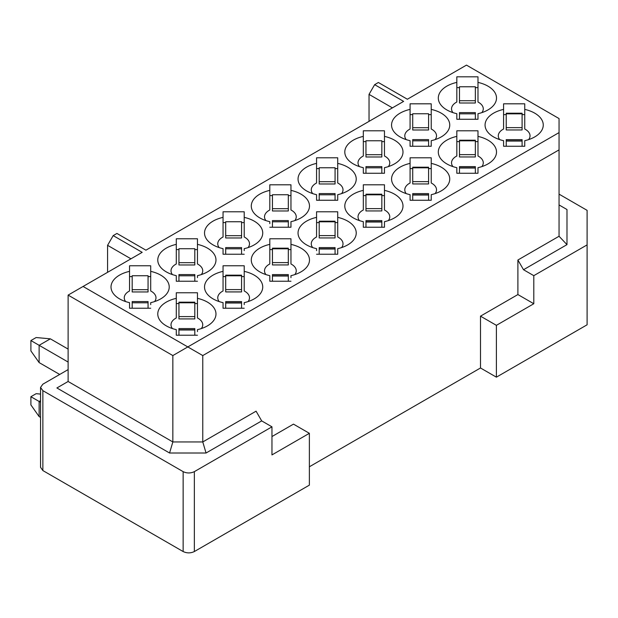 <?xml version="1.0" encoding="UTF-8"?>
<svg xmlns="http://www.w3.org/2000/svg" width="618" height="618" viewBox="0 0 618 618"><rect width="100%" height="100%" fill="white"/><g stroke="black" fill="none" stroke-linecap="round" stroke-linejoin="round"><path stroke-width="0.93" d="M107.578 272.322L107.578 245.323L113.187 235.605L116.933 233.449L145.918 250.182L403.631 101.391L374.647 84.658L369.031 94.376L392.415 107.872M107.578 245.323L130.954 258.818M68.119 381.484L172.847 441.947L202.774 441.947L256.076 411.179L261.684 420.897L206.057 453.009L169.564 453.009L56.895 387.965L68.119 381.484L68.119 295.103L142.179 252.345L113.187 235.605M290.962 277.636L290.962 275.659A29.092 16.794 0 0 0 300.958 271.889A29.092 16.794 0 0 0 290.962 244.365L290.962 263.979A15.867 9.162 180 0 1 294.84 274.585M265.925 274.585A15.867 9.162 180 0 1 269.803 263.979L269.803 244.365A29.092 16.794 0 0 0 259.815 271.889A29.092 16.794 0 0 0 269.803 275.659L269.803 281.236L290.962 281.236M244.21 250.645L244.21 248.66A29.092 16.794 0 0 0 254.207 244.89A29.092 16.794 0 0 0 244.21 217.366L244.21 236.98A15.867 9.162 180 0 1 248.088 247.594M219.174 247.594A15.867 9.162 180 0 1 223.052 236.98L223.052 217.366A29.092 16.794 0 0 0 213.055 244.89A29.092 16.794 0 0 0 223.052 248.66L223.052 254.237L244.21 254.237M244.21 304.628L244.21 302.65A29.092 16.794 0 0 0 254.207 298.88A29.092 16.794 0 0 0 244.21 271.356L244.21 290.97A15.867 9.162 180 0 1 248.088 301.576M219.174 301.576A15.867 9.162 180 0 1 223.052 290.97L223.052 271.356A29.092 16.794 0 0 0 213.055 298.88A29.092 16.794 0 0 0 223.052 302.65L223.052 308.227L244.21 308.227M197.459 277.636L197.459 275.659A29.092 16.794 0 0 0 207.447 271.889A29.092 16.794 0 0 0 197.459 244.365L197.459 263.979A15.867 9.162 180 0 1 201.329 274.585M172.422 274.585A15.867 9.162 180 0 1 176.292 263.979L176.292 244.365A29.092 16.794 0 0 0 166.304 271.889A29.092 16.794 0 0 0 176.292 275.659L176.292 281.236L197.459 281.236M197.459 331.627L197.459 329.641A29.092 16.794 0 0 0 207.447 325.871A29.092 16.794 0 0 0 197.459 298.347L197.459 317.969A15.867 9.162 180 0 1 201.329 328.575M172.422 328.575A15.867 9.162 180 0 1 176.292 317.969L176.292 298.347A29.092 16.794 0 0 0 166.304 325.871A29.092 16.794 0 0 0 176.292 329.641L176.292 335.219L197.459 335.219M150.699 304.628L150.699 302.65A29.092 16.794 0 0 0 160.695 298.88A29.092 16.794 0 0 0 150.699 271.356L150.699 290.97A15.867 9.162 180 0 1 154.577 301.576M125.663 301.576A15.867 9.162 180 0 1 129.541 290.97L129.541 271.356A29.092 16.794 0 0 0 119.544 298.88A29.092 16.794 0 0 0 129.541 302.65L129.541 308.227L150.699 308.227M261.684 420.897L271.966 426.829L271.966 454.91L309.371 433.311L293.48 424.133L271.966 436.547M309.371 433.311L309.371 485.138L194.353 551.542C190.614 553.311 186.875 553.311 183.137 551.542L42.866 470.561L40.549 467.324L40.549 387.424L42.866 390.661L183.137 471.642C186.875 473.411 190.614 473.411 194.353 471.642L271.966 426.829M68.119 369.603L42.866 384.18L40.549 387.424M316.563 254.237L337.722 254.237L337.722 248.66A29.092 16.794 180 0 0 347.71 244.89A29.092 16.794 180 0 0 337.722 217.366L337.722 211.789L316.563 211.789L316.563 217.366A29.092 16.794 0 0 0 306.567 244.89A29.092 16.794 0 0 0 316.563 248.66L316.563 250.645M269.803 227.246L290.962 227.246L290.962 221.669A29.092 16.794 180 0 0 300.958 217.899A29.092 16.794 180 0 0 290.962 190.375L290.962 184.797L269.803 184.797L269.803 190.375A29.092 16.794 0 0 0 259.815 217.899A29.092 16.794 0 0 0 269.803 221.669L269.803 223.646M290.962 244.365L290.962 238.78L269.803 238.78L269.803 244.365M269.803 281.236L269.803 277.636M269.803 249.579L272.453 249.579M288.32 249.579L290.962 249.579M244.21 217.366L244.21 211.789L223.052 211.789L223.052 217.366M223.052 254.237L223.052 250.645M223.052 222.588L225.694 222.588M241.568 222.588L244.21 222.588M244.21 271.356L244.21 265.779L223.052 265.779L223.052 271.356M223.052 308.227L223.052 304.628M223.052 276.578L225.694 276.578M241.568 276.578L244.21 276.578M197.459 244.365L197.459 238.78L176.292 238.78L176.292 244.365M176.292 281.236L176.292 277.636M176.292 249.579L178.942 249.579M194.809 249.579L197.459 249.579M197.459 298.347L197.459 292.77L176.292 292.77L176.292 298.347M176.292 335.219L176.292 331.627M176.292 303.569L178.942 303.569M194.809 303.569L197.459 303.569M150.699 271.356L150.699 265.779L129.541 265.779L129.541 271.356M129.541 308.227L129.541 304.628M129.541 276.578L132.182 276.578M148.057 276.578L150.699 276.578M288.32 264.929L272.453 264.929L272.453 248.181L288.32 248.181L288.32 264.929M225.694 221.746L241.568 221.746L241.568 237.969L225.694 237.969L225.694 221.808M241.568 289.603L241.568 291.92L225.694 291.92L225.694 275.172L241.568 275.172L241.568 289.603L225.694 289.603M178.942 248.737L194.809 248.737L194.809 264.967L178.942 264.967L178.942 248.799M194.809 316.601L194.809 318.919L178.942 318.919L178.942 302.171L194.809 302.171L194.809 316.601L178.942 316.601M148.057 275.798L148.057 291.959L132.182 291.959L132.182 275.798M335.072 254.237L335.072 249.015L319.205 249.015L319.205 254.237M319.205 249.015L319.205 247.602L335.072 247.602L335.072 248.768L319.205 248.768M288.32 227.246L288.32 221.792L272.453 221.792L272.453 227.246M272.453 221.792L272.453 220.58L288.32 220.58L288.32 221.792M272.453 281.236L272.453 274.593L288.32 274.593L288.32 281.236M288.32 276.014L272.453 276.014M241.568 254.237L241.568 248.791L225.694 248.791L225.694 254.237M225.694 248.791L225.694 247.579L241.568 247.579L241.568 248.791M241.568 308.227L241.568 303.005L225.694 303.005L225.694 308.227M225.694 303.005L225.694 301.592L241.568 301.592L241.568 303.005M194.809 281.236L194.809 275.782L178.942 275.782L178.942 281.236M178.942 275.782L178.942 274.57L194.809 274.57L194.809 275.782M194.809 329.997L178.942 329.997L178.942 328.583L194.809 328.583L194.809 335.219M178.942 329.997L178.942 335.219M148.057 308.227L148.057 302.789L132.182 302.774L132.182 301.561L148.057 301.561L148.057 302.75M132.182 302.774L132.182 308.227M132.182 275.736L148.057 275.736M40.549 402.279L39.127 401.461L39.127 416.578L40.549 417.397M40.549 400.642L39.127 401.461L30.9 396.71L30.9 404.914L39.127 416.578M68.119 362.048L30.9 340.557L36.138 337.536L50.352 338.834L68.119 349.093M50.352 338.834L39.127 345.308L39.127 362.588L59.699 374.462M30.9 396.71L36.138 393.681L40.549 394.083M30.9 340.557L30.9 350.924L39.127 362.588M68.119 295.103L172.847 355.566L187.81 346.93L83.082 286.466M169.564 453.009L172.847 441.947L172.847 355.566M206.057 453.009L202.774 441.947L202.774 355.566L187.81 346.93L559.051 132.6L559.051 118.563L466.474 65.114L407.37 99.235L378.386 82.495L374.647 84.658M312.685 247.594A15.867 9.162 180 0 1 316.563 236.98L316.563 217.366M265.925 220.595A15.867 9.162 180 0 1 269.803 209.989L269.803 190.375M337.722 250.645L337.722 254.237M290.962 223.646L290.962 227.246M341.599 247.594A15.867 9.162 0 0 0 337.722 236.98L337.722 217.366M337.722 222.588L335.072 222.588M319.205 222.588L316.563 222.588M335.072 237.938L319.205 237.938L319.205 221.19L335.072 221.19L335.072 237.938M294.84 220.595A15.867 9.162 0 0 0 290.962 209.989L290.962 190.375M290.962 195.597L288.32 195.597M272.453 195.597L269.803 195.597M272.453 194.747L288.32 194.747L288.32 210.977L272.453 210.977L272.453 194.817M363.314 136.385L363.314 130.807L384.473 130.807L384.473 136.385A29.092 16.794 180 0 1 394.469 163.909A29.092 16.794 180 0 1 384.473 167.679L384.473 173.256L363.314 173.256L363.314 167.679A29.092 16.794 180 0 1 353.326 163.909A29.092 16.794 180 0 1 363.314 136.385L363.314 155.999A15.867 9.162 180 0 0 359.437 166.613M410.074 163.384L410.074 157.799L431.233 157.799L431.233 163.384A29.092 16.794 180 0 1 441.221 190.9A29.092 16.794 180 0 1 431.233 194.678L431.233 200.255L410.074 200.255L410.074 194.678A29.092 16.794 180 0 1 400.078 190.9A29.092 16.794 180 0 1 410.074 163.384L410.074 182.998A15.867 9.162 180 0 0 406.196 193.604M431.233 103.816L431.233 109.394A29.092 16.794 180 0 1 441.221 136.918A29.092 16.794 180 0 1 431.233 140.688L431.233 146.265L410.074 146.265L410.074 140.688A29.092 16.794 180 0 1 400.078 136.918A29.092 16.794 180 0 1 410.074 109.394L410.074 103.816L431.233 103.816M477.984 130.807L477.984 136.385A29.092 16.794 180 0 1 487.981 163.909A29.092 16.794 180 0 1 477.984 167.679L477.984 173.256L456.826 173.256L456.826 167.679A29.092 16.794 180 0 1 446.837 163.909A29.092 16.794 180 0 1 456.826 136.385L456.826 130.807L477.984 130.807M477.984 76.817L477.984 82.395A29.092 16.794 180 0 1 487.981 109.919A29.092 16.794 180 0 1 477.984 113.689L477.984 119.274L456.826 119.274L456.826 113.689A29.092 16.794 180 0 1 446.837 109.919A29.092 16.794 180 0 1 456.826 82.395L456.826 76.817L477.984 76.817M524.744 103.816L524.744 109.394A29.092 16.794 180 0 1 534.732 136.918A29.092 16.794 180 0 1 524.744 140.688L524.744 146.265L503.585 146.265L503.585 140.688A29.092 16.794 180 0 1 493.589 136.918A29.092 16.794 180 0 1 503.585 109.394L503.585 103.816L524.744 103.816M363.314 190.375L363.314 184.797L384.473 184.797L384.473 190.375A29.092 16.794 180 0 1 394.469 217.899A29.092 16.794 180 0 1 384.473 221.669L384.473 227.246L363.314 227.246L363.314 221.669A29.092 16.794 180 0 1 353.326 217.899A29.092 16.794 180 0 1 363.314 190.375L363.314 209.989A15.867 9.162 180 0 0 359.437 220.595M316.563 163.384L316.563 157.799L337.722 157.799L337.722 163.384A29.092 16.794 180 0 1 347.71 190.9A29.092 16.794 180 0 1 337.722 194.678L337.722 200.255L316.563 200.255L316.563 194.678A29.092 16.794 180 0 1 306.567 190.9A29.092 16.794 180 0 1 316.563 163.384L316.563 182.998A15.867 9.162 180 0 0 312.685 193.604M369.031 94.376L369.031 121.367M202.774 355.566L559.051 149.873L559.051 132.6M559.051 149.873L559.051 236.254L566.984 244.635L566.984 209.525L559.051 204.944M316.563 168.598L319.205 168.598M335.072 168.598L337.722 168.598M341.599 193.604A15.867 9.162 180 0 0 337.722 182.998L337.722 163.384M337.722 196.655L337.722 200.255M316.563 200.255L316.563 196.655M363.314 195.597L365.964 195.597M381.831 195.597L384.473 195.597M388.351 220.595A15.867 9.162 180 0 0 384.473 209.989L384.473 190.375M384.473 223.646L384.473 227.246M363.314 227.246L363.314 223.646M528.622 139.614A15.867 9.162 180 0 0 524.744 129.007L524.744 109.394M524.744 142.665L524.744 146.265M503.585 146.265L503.585 142.665M499.707 139.614A15.867 9.162 180 0 1 503.585 129.007L503.585 109.394M503.585 114.608L506.227 114.608M522.094 114.608L524.744 114.608M481.862 112.623A15.867 9.162 180 0 0 477.984 102.016L477.984 82.395M477.984 115.674L477.984 119.274M456.826 119.274L456.826 115.674M452.948 112.623A15.867 9.162 180 0 1 456.826 102.016L456.826 82.395M456.826 87.617L459.475 87.617M475.342 87.617L477.984 87.617M481.862 166.613A15.867 9.162 180 0 0 477.984 155.999L477.984 136.385M477.984 169.656L477.984 173.256M456.826 173.256L456.826 169.656M452.948 166.613A15.867 9.162 180 0 1 456.826 155.999L456.826 136.385M456.826 141.607L459.475 141.607M475.342 141.607L477.984 141.607M435.111 139.614A15.867 9.162 180 0 0 431.233 129.007L431.233 109.394M431.233 142.665L431.233 146.265M410.074 146.265L410.074 142.665M406.196 139.614A15.867 9.162 180 0 1 410.074 129.007L410.074 109.394M410.074 114.608L412.716 114.608M428.583 114.608L431.233 114.608M410.074 168.598L412.716 168.598M428.583 168.598L431.233 168.598M435.111 193.604A15.867 9.162 180 0 0 431.233 182.998L431.233 163.384M431.233 196.655L431.233 200.255M410.074 200.255L410.074 196.655M363.314 141.607L365.964 141.607M381.831 141.607L384.473 141.607M388.351 166.613A15.867 9.162 180 0 0 384.473 155.999L384.473 136.385M384.473 169.656L384.473 173.256M363.314 173.256L363.314 169.656M309.371 466.783L480.495 367.988L480.495 316.161L517.899 294.562L517.899 260.008L559.051 236.254M319.205 167.756L335.072 167.756L335.072 183.979L319.205 183.979L319.205 167.818M381.831 210.939L365.964 210.939L365.964 194.191L381.831 194.191L381.831 210.939M522.094 129.958L506.227 129.958L506.227 113.21L522.094 113.21L522.094 129.958M459.475 86.775L475.342 86.775L475.342 102.997L459.475 102.997L459.475 86.837M475.342 156.957L459.475 156.957L459.475 140.209L475.342 140.209L475.342 156.957M412.716 113.766L428.583 113.766L428.583 129.996L412.716 129.996L412.716 113.836M428.583 183.948L412.716 183.948L412.716 167.2L428.583 167.2L428.583 183.948M365.964 140.765L381.831 140.765L381.831 156.987L365.964 156.987L365.964 140.827M496.393 377.165L496.393 325.338L533.798 303.739L533.798 275.667L587.1 244.89L587.1 324.798L496.393 377.165L480.495 367.988M496.393 325.338L480.495 316.161M533.798 303.739L517.899 294.562M533.798 275.667L523.516 269.726L517.899 260.008M523.516 269.726L566.984 244.635M587.1 244.89L587.1 210.344L559.051 194.145M335.072 194.809L335.072 200.255M319.205 194.801L319.205 193.588L335.072 193.588L335.072 194.778L319.205 194.801L319.205 200.255M381.831 222.024L365.964 222.024L365.964 220.611L381.831 220.611L381.831 227.246M365.964 222.024L365.964 227.246M522.094 141.043L506.227 141.043L506.227 139.629L522.094 139.629L522.094 146.265M506.227 141.043L506.227 146.265M475.342 119.274L475.342 113.82L459.475 113.82L459.475 119.274M459.475 113.82L459.475 112.607L475.342 112.607L475.342 113.82M475.342 173.256L475.342 168.034L459.475 168.034L459.475 173.256M459.475 168.034L459.475 166.621L475.342 166.621L475.342 168.034M428.583 146.265L428.583 140.811L412.716 140.811L412.716 146.265M412.716 140.811L412.716 139.598L428.583 139.598L428.583 140.811M428.583 200.255L428.583 195.025L412.716 195.025L412.716 200.255M412.716 195.025L412.716 193.612L428.583 193.612L428.583 195.025M381.831 173.256L381.831 167.81L365.964 167.81L365.964 173.256M365.964 167.81L365.964 166.597L381.831 166.597L381.831 167.81M194.353 471.642L194.353 551.542M183.137 471.642L183.137 551.542M42.866 390.661L42.866 470.561M288.32 262.611L272.453 262.611M241.568 235.674L225.694 235.674M194.809 262.673L178.942 262.673M148.057 289.664L132.182 289.664M272.453 248.799L288.32 248.799M288.32 275.759L272.453 275.759M241.568 275.798L225.694 275.798M241.568 302.75L225.694 302.75M178.942 329.749L194.809 329.749M194.809 302.789L178.942 302.789M288.32 208.683L272.453 208.683M335.072 235.62L319.205 235.62M335.072 181.692L319.205 181.692M381.831 208.621L365.964 208.621M522.094 127.64L506.227 127.64M475.342 100.711L459.475 100.711M475.342 154.639L459.475 154.639M428.583 127.702L412.716 127.702M428.583 181.63L412.716 181.63M381.831 154.693L365.964 154.693M335.072 221.808L319.205 221.808M381.831 221.769L365.964 221.769M381.831 194.817L365.964 194.817M506.227 113.836L522.094 113.836M506.227 140.788L522.094 140.788M475.342 167.779L459.475 167.779M475.342 140.827L459.475 140.827M428.583 194.778L412.716 194.778M412.716 167.818L428.583 167.818"/></g></svg>
